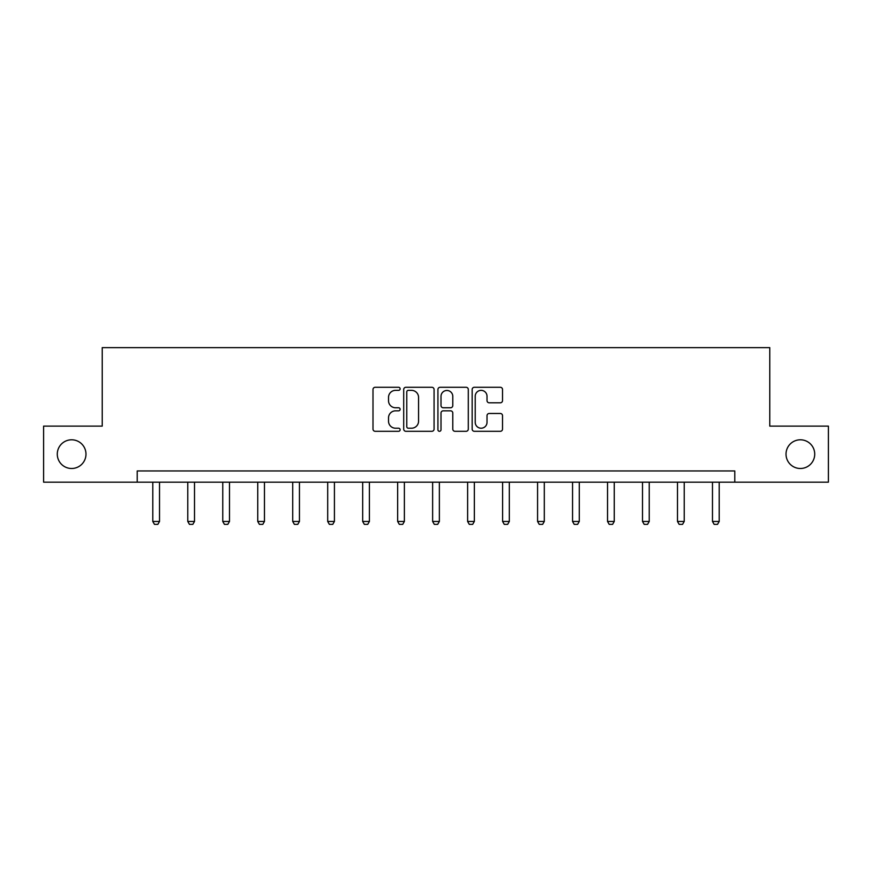 <?xml version="1.0" encoding="UTF-8"?>
<svg xmlns="http://www.w3.org/2000/svg" width="872" height="872" viewBox="0 0 872 872"><rect width="100%" height="100%" fill="white"/><g stroke="black" fill="none" stroke-linecap="round" stroke-linejoin="round"><path stroke-width="1.31" d="M786.021 454.138A14.355 14.355 0 0 0 800.376 468.493A14.355 14.355 0 0 0 814.721 454.138A14.355 14.355 0 0 0 800.376 439.793A14.355 14.355 0 0 0 786.021 454.138M57.279 454.138A14.355 14.355 0 0 0 71.624 468.493A14.355 14.355 0 0 0 85.979 454.138A14.355 14.355 0 0 0 71.624 439.793A14.355 14.355 0 0 0 57.279 454.138M400.128 388.825A1.537 1.537 0 0 0 398.58 387.288L375.2 387.288A2.202 2.202 0 0 0 372.998 389.49L372.998 429.1A2.202 2.202 0 0 0 375.2 431.302L398.58 431.302A1.537 1.537 0 0 0 400.128 429.765A1.537 1.537 0 0 0 398.58 428.217L395.561 428.217A7.041 7.041 0 0 1 388.52 421.176L388.52 417.873A7.041 7.041 0 0 1 395.561 410.832L398.58 410.832A1.537 1.537 0 0 0 400.128 409.295A1.537 1.537 0 0 0 398.58 407.758L395.561 407.758A7.041 7.041 0 0 1 388.52 400.706L388.52 397.414A7.041 7.041 0 0 1 395.561 390.362L398.58 390.362A1.537 1.537 0 0 0 400.128 388.825M500.321 402.799A2.202 2.202 0 0 0 502.523 400.597L502.523 389.49A2.202 2.202 0 0 0 500.321 387.288L474.346 387.288A2.202 2.202 0 0 0 472.155 389.49L472.155 429.1A2.202 2.202 0 0 0 474.346 431.302L500.321 431.302A2.202 2.202 0 0 0 502.523 429.1L502.523 415.682A2.202 2.202 0 0 0 500.321 413.481L489.203 413.481A2.202 2.202 0 0 0 487.012 415.682L487.012 422.331A5.886 5.886 0 0 1 481.115 428.217A5.886 5.886 0 0 1 475.229 422.331L475.229 396.259A5.886 5.886 0 0 1 481.115 390.362A5.886 5.886 0 0 1 487.012 396.259L487.012 400.597A2.202 2.202 0 0 0 489.203 402.799L500.321 402.799M137.22 482.172L43.6 482.172L43.6 426.114L102.231 426.114L102.231 347.634L769.769 347.634L769.769 426.114L828.4 426.114L828.4 482.172L734.78 482.172L734.78 470.956L137.22 470.956L137.22 482.172L734.78 482.172M434.071 389.49A2.202 2.202 0 0 0 431.869 387.288L405.905 387.288A2.202 2.202 0 0 0 403.703 389.49L403.703 429.1A2.202 2.202 0 0 0 405.905 431.302L431.869 431.302A2.202 2.202 0 0 0 434.071 429.1L434.071 389.49M440.131 387.288L466.095 387.288A2.202 2.202 0 0 1 468.297 389.49L468.297 429.1A2.202 2.202 0 0 1 466.095 431.302L454.988 431.302A2.202 2.202 0 0 1 452.786 429.1L452.786 413.034A2.202 2.202 0 0 0 450.584 410.832L443.205 410.832A2.202 2.202 0 0 0 441.003 413.034L441.003 429.765A1.537 1.537 0 0 1 439.466 431.302A1.537 1.537 0 0 1 437.929 429.765L437.929 389.49A2.202 2.202 0 0 1 440.131 387.288M408.325 390.362A1.537 1.537 0 0 0 406.777 391.91L406.777 426.68A1.537 1.537 0 0 0 408.325 428.217L411.519 428.217A7.041 7.041 0 0 0 418.56 421.176L418.56 397.414A7.041 7.041 0 0 0 411.519 390.362L408.325 390.362M452.786 396.368A5.886 5.886 0 0 0 446.9 390.482A5.886 5.886 0 0 0 441.003 396.368L441.003 405.556A2.202 2.202 0 0 0 443.205 407.758L450.584 407.758A2.202 2.202 0 0 0 452.786 405.556L452.786 396.368M152.796 482.172L152.796 521.456L159.522 521.456L159.522 482.172M159.522 521.456L157.843 524.366L154.486 524.366L152.796 521.456M187.774 482.172L187.774 521.456L194.511 521.456L194.511 482.172M194.511 521.456L192.821 524.366L189.464 524.366L187.774 521.456M222.763 482.172L222.763 521.456L229.489 521.456L229.489 482.172M229.489 521.456L227.799 524.366L224.442 524.366L222.763 521.456M257.741 482.172L257.741 521.456L264.467 521.456L264.467 482.172M264.467 521.456L262.788 524.366L259.42 524.366L257.741 521.456M292.72 482.172L292.72 521.456L299.445 521.456L299.445 482.172M299.445 521.456L297.766 524.366L294.398 524.366L292.72 521.456M327.698 482.172L327.698 521.456L334.423 521.456L334.423 482.172M334.423 521.456L332.744 524.366L329.376 524.366L327.698 521.456M362.676 482.172L362.676 521.456L369.401 521.456L369.401 482.172M369.401 521.456L367.722 524.366L364.354 524.366L362.676 521.456M397.654 482.172L397.654 521.456L404.379 521.456L404.379 482.172M404.379 521.456L402.701 524.366L399.343 524.366L397.654 521.456M432.632 482.172L432.632 521.456L439.368 521.456L439.368 482.172M439.368 521.456L437.679 524.366L434.321 524.366L432.632 521.456M467.621 482.172L467.621 521.456L474.346 521.456L474.346 482.172M474.346 521.456L472.657 524.366L469.3 524.366L467.621 521.456M502.599 482.172L502.599 521.456L509.324 521.456L509.324 482.172M509.324 521.456L507.646 524.366L504.278 524.366L502.599 521.456M537.577 482.172L537.577 521.456L544.302 521.456L544.302 482.172M544.302 521.456L542.624 524.366L539.256 524.366L537.577 521.456M572.555 482.172L572.555 521.456L579.281 521.456L579.281 482.172M579.281 521.456L577.602 524.366L574.234 524.366L572.555 521.456M607.533 482.172L607.533 521.456L614.259 521.456L614.259 482.172M614.259 521.456L612.58 524.366L609.212 524.366L607.533 521.456M642.511 482.172L642.511 521.456L649.237 521.456L649.237 482.172M649.237 521.456L647.558 524.366L644.201 524.366L642.511 521.456M677.49 482.172L677.49 521.456L684.226 521.456L684.226 482.172M684.226 521.456L682.536 524.366L679.179 524.366L677.49 521.456M712.479 482.172L712.479 521.456L719.204 521.456L719.204 482.172M719.204 521.456L717.514 524.366L714.157 524.366L712.479 521.456"/></g></svg>

